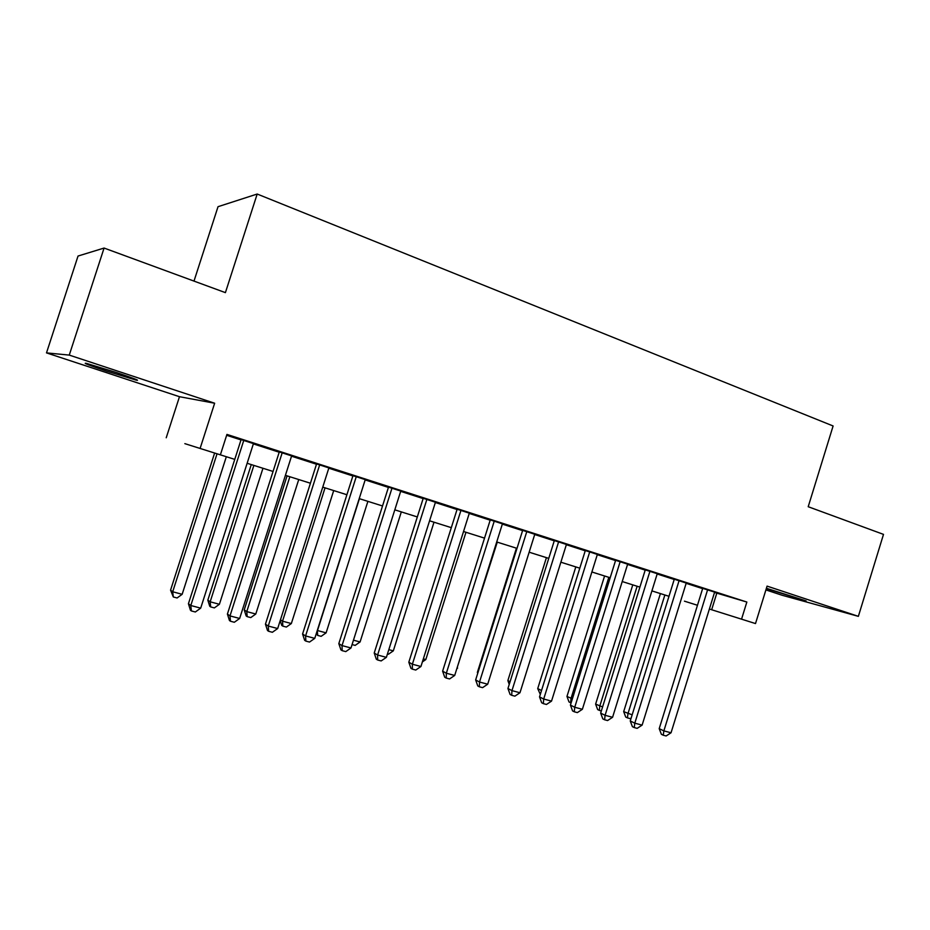 <?xml version="1.0" encoding="UTF-8"?>
<svg xmlns="http://www.w3.org/2000/svg" width="930" height="930" viewBox="0 0 930 930"><rect width="100%" height="100%" fill="white"/><g stroke="black" fill="none" stroke-linecap="round" stroke-linejoin="round"><path stroke-width="1.4" d="M106.741 371.14L136.361 380.184C140.5 380.928 133.815 378.371 116.308 372.5L86.339 363.351C82.282 362.642 89.082 365.246 106.741 371.14M766.285 588.667L806.101 600.896L766.401 588.283M184.849 443.645L234.755 459.374L184.849 443.645M179.478 396.703L214.644 403.225L69.262 355.097L104.079 248.054L78.039 256.041L46.5 352.889L179.478 396.703L166.226 437.774M193.998 281.093L218.027 206.693L257.192 194.033L833.106 425.975L808.205 506.722L883.5 534.378L858.367 616.346L767.076 586.121L755.509 623.565L709.381 609.022L755.509 623.565M765.902 589.911L782.002 595.223L858.367 616.346M684.434 601.164L697.465 605.267L684.434 601.164M69.262 355.097L46.5 352.889M253.448 443.598L241.103 439.611M291.625 455.898L279.302 451.922M328.883 467.906L316.584 463.942M365.257 479.624L352.97 475.672M400.76 491.063L388.507 487.122M435.438 502.247L423.22 498.306M469.325 513.162L457.13 509.233M502.433 523.834L490.273 519.917M534.785 534.262L522.66 530.356M566.428 544.457L554.338 540.562M597.374 554.431L585.319 550.537M627.634 564.173L615.625 560.302M657.254 573.717L645.269 569.858M686.235 583.064L674.297 579.216M714.519 592.457L746.848 602.047L226.932 434.403L220.375 454.84M226.653 435.298L240.998 439.913M253.355 443.901L279.198 452.224M291.532 456.2L316.491 464.233M328.79 468.197L352.877 475.962M365.165 479.915L388.415 487.413M400.667 491.354L423.127 498.585M435.356 502.526L457.037 509.512M469.232 513.441L490.18 520.196M502.34 524.113L522.579 530.623M534.703 534.529L554.257 540.83M566.347 544.724L585.237 550.816M597.281 554.699L615.544 560.569M627.552 564.44L645.188 570.125M657.173 573.984L674.215 579.471M686.154 583.319L702.627 588.632M702.743 588.248L659.207 728.655L663.869 730.887L671.042 732.782L714.635 592.073L719.541 593.654L702.708 588.376M214.644 403.225L200.101 448.446M746.848 602.047L741.547 619.171M104.079 248.054L225.409 292.636L257.192 194.033M668.996 596.293L651.907 590.899L668.996 596.293M639.898 587.121L622.217 581.541L639.898 587.121M610.173 577.751L591.887 571.973L610.173 577.751M579.797 568.172L560.871 562.197L579.797 568.172M548.747 558.384L529.158 552.199L548.747 558.372M516.999 548.363L496.725 541.969L516.999 548.363M484.53 538.133L463.535 531.507L484.53 538.133M451.306 527.659L429.567 520.8L451.306 527.659M417.314 516.941L394.808 509.838L417.314 516.941M382.521 505.967L359.213 498.62L382.521 505.967M346.902 494.737L322.757 487.122L346.902 494.737M310.422 483.228L285.417 475.346L310.422 483.228M273.048 471.452L247.136 463.28L273.048 471.452M716.786 593.189L711.659 609.743M671.042 732.782L666.113 735.967L663.241 735.212L663.869 730.887L707.602 589.806M663.241 735.212L661.381 734.316L659.207 728.655M660.405 593.584L623.681 711.648L632.156 714.821M664.857 594.991L627.959 713.694L627.436 717.879L625.727 717.053L623.681 711.648M631.168 718.007L630.226 718.623L627.436 717.879M674.331 579.088L630.249 720.971L634.795 723.18L679.086 580.622M642.119 725.121L637.166 728.353L634.237 727.574L634.795 723.18L642.119 725.121L686.27 582.936M634.237 727.574L632.412 726.679L630.249 720.971M645.315 569.73L600.664 713.112L605.093 715.31L649.942 571.229M612.579 717.286L607.581 720.552L604.593 719.774L605.093 715.31L612.579 717.286L657.289 573.589M604.593 719.774L602.814 718.878L600.664 713.112M615.66 560.174L570.427 705.091L574.728 707.265L620.171 561.627M582.378 709.288L577.367 712.601L574.298 711.799L574.728 707.265L582.378 709.288L627.68 564.045M574.298 711.799L572.578 710.915L570.427 705.091M585.354 550.409L539.528 696.896L543.701 699.035L589.736 551.827M551.525 701.115L546.468 704.463L543.341 703.638L543.701 699.035L551.525 701.115L597.409 554.292M543.341 703.638L541.678 702.766L539.528 696.896M632.772 584.877L595.619 704.126L602.594 706.905M637.131 586.249L599.78 706.149L599.327 710.392L597.653 709.567L595.619 704.126M601.338 710.927L599.327 710.392M604.581 575.984L566.963 696.442L572.392 698.814M608.825 577.321L571.02 698.442L570.625 702.755L568.997 701.941L566.963 696.442M575.81 566.905L537.726 688.595L541.527 690.513M540.307 694.431L537.726 688.595M546.422 557.64L507.861 680.586L510.07 681.725M509.233 684.399L507.861 680.586M554.385 540.423L507.943 688.514L511.965 690.63L558.628 541.795M519.975 692.745L514.895 696.152L511.698 695.303L511.965 690.63L519.975 692.745L566.475 544.317M511.698 695.303L510.082 694.443L507.943 688.514M516.417 548.177L477.369 672.413L477.915 672.704M477.706 673.378L477.369 672.413M522.707 530.216L475.649 679.935L479.52 682.027L526.81 531.542M487.704 684.201L482.6 687.642L479.322 686.782L479.52 682.027L487.704 684.201L534.831 534.122M479.322 686.782L477.776 685.933L475.649 679.935M457.072 667.926L497.271 542.144M457.63 668.077L456.863 668.6M490.308 519.777L442.61 671.169L446.33 673.239L494.272 521.056M454.7 675.447L449.562 678.947L446.214 678.063L446.33 673.239L454.7 675.447L502.467 523.695M446.214 678.063L444.726 677.226L442.61 671.169M423.336 658.893L425.824 659.556L465.976 532.286M425.824 659.556L422.383 661.916M457.176 509.094L408.816 662.207L412.374 664.229L460.966 510.314M420.93 666.508L415.768 670.042L412.339 669.135L412.374 664.229L420.93 666.508L469.371 513.023M412.339 669.135L410.921 668.31L408.816 662.207M388.81 649.652L393.32 650.849L434.008 522.195M393.32 650.849L388.415 654.243L387.438 653.976M423.266 498.166L374.22 653.023L377.603 655.022L426.893 499.34M386.38 657.347L381.172 660.928L377.673 660.009L377.603 655.022L386.38 657.347L435.484 502.107M377.673 660.009L376.313 659.196L374.22 653.023M353.47 640.177L360.084 641.956L401.318 511.895M360.084 641.956L355.155 645.385L352.075 644.56M388.554 486.983L338.822 643.63L342.019 645.594L392.007 488.099M350.994 647.966L345.774 651.605L342.182 650.663L342.019 645.594L350.994 647.966L400.807 490.924M342.182 650.663L340.903 649.861L338.822 643.63M359.422 498.678L317.49 630.54L326.105 632.853L367.896 501.351M317.293 630.424L317.7 635.411L316.235 633.772M326.105 632.853L321.141 636.329L317.7 635.411M353.016 475.521L302.575 634.004L305.586 635.934L356.295 476.579M314.77 638.364L309.516 642.06L305.842 641.096L305.586 635.934L314.77 638.364L365.304 479.485M305.842 641.096L304.633 640.305L302.575 634.004M325.047 487.843L282.534 621.182L291.346 623.542L333.707 490.575M280.442 619.845L282.534 621.182L282.836 626.134L281.744 625.425L280.197 620.624M291.346 623.542L286.359 627.064L282.836 626.134M316.63 463.791L265.445 624.158L268.247 626.041L319.699 464.791M277.675 628.54L272.374 632.284L268.619 631.284L268.247 626.041L277.675 628.54L328.929 467.767M268.619 631.284L267.491 630.517L265.445 624.158M287.079 475.869L244.23 609.906L246.776 611.603L255.785 614.021L298.739 479.555M289.869 476.753L246.776 611.603L247.171 616.637L246.159 615.939L244.23 609.906M255.785 614.021L250.775 617.59L247.171 616.637M279.349 451.782L227.408 614.056L230.001 615.904L282.22 452.712M239.649 618.462L234.337 622.263L230.477 621.24L230.001 615.904L239.649 618.462L291.671 455.758M230.477 621.24L229.443 620.496L227.408 614.056M251.274 464.582L207.832 600.141L210.168 601.803L219.399 604.279L262.957 468.267M253.878 465.407L210.168 601.803L210.668 606.918L209.738 606.232L207.832 600.141M219.399 604.279L214.365 607.894L210.668 606.918M241.149 439.472L188.43 603.721L190.801 605.511L243.8 440.32M200.694 608.139L195.346 611.987L191.394 610.952L190.801 605.511L200.694 608.139L253.495 443.447M191.394 610.952L190.441 610.22L188.43 603.721M214.632 453.026L170.562 590.143L172.701 591.771L182.152 594.305L226.327 456.723M217.039 453.794L172.701 591.771L173.306 596.967L170.562 590.143M182.152 594.305L177.084 597.978L173.306 596.967"/></g></svg>
